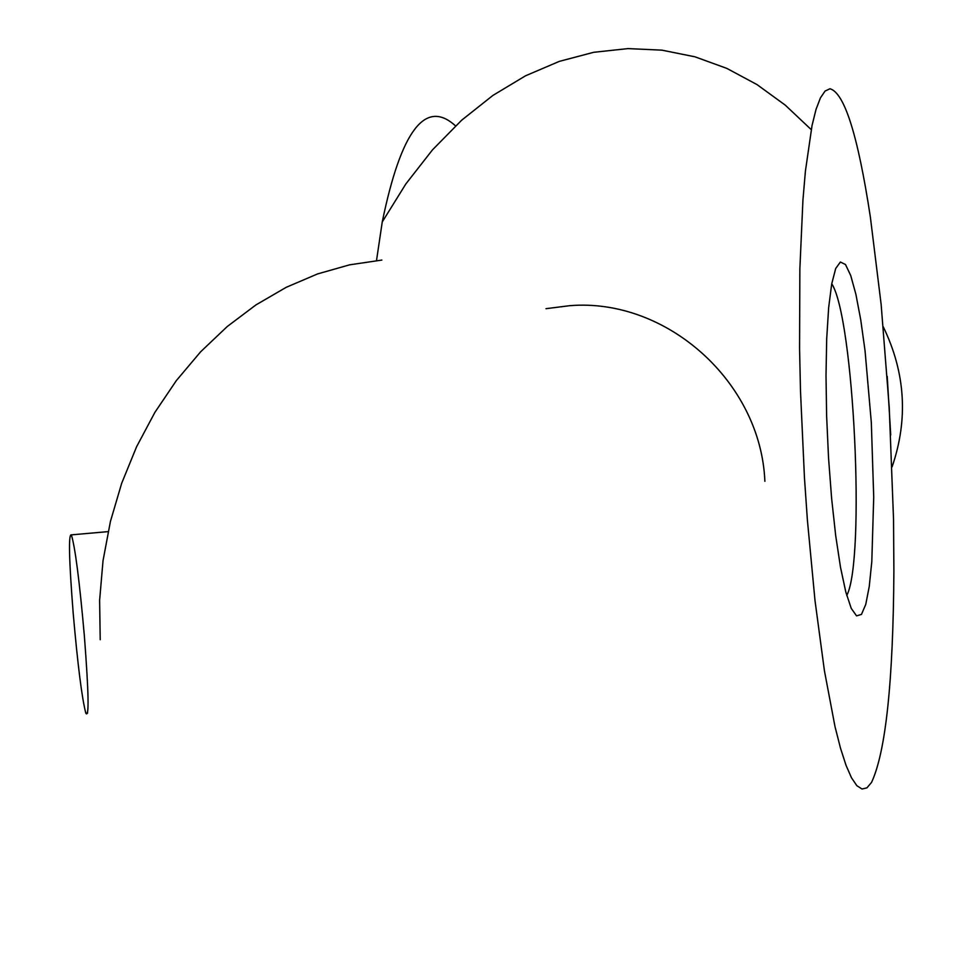 <?xml version="1.0" encoding="UTF-8"?>
<svg xmlns="http://www.w3.org/2000/svg" width="972" height="972" viewBox="0 0 972 972"><rect width="100%" height="100%" fill="white"/><g stroke="black" fill="none" stroke-linecap="round" stroke-linejoin="round"><path stroke-width="1.46" d="M840.367 262.027L845.47 264.493L850.731 275.526L855.895 294.322L860.73 319.788L865.031 350.625L871.313 422.407L873.719 497.057L871.799 561.658L869.26 586.408L865.773 604.353L861.471 614.426L856.551 615.871L851.229 608.351L845.786 591.936L840.501 567.271L835.677 535.499L831.607 498.259L828.521 457.63L826.625 415.919L826.006 375.544L826.698 338.815L828.642 307.76L831.704 283.958L835.689 268.527L840.367 262.027M846.758 595.52C865.566 559.811 853.926 317.65 831.74 283.751M545.985 308.683L569.823 305.67C666.695 297.76 760.857 382.008 764.879 481.31M84.37 636.016C88.744 692.914 89.23 718.636 85.815 713.169C81.915 698.163 77.724 664.945 73.216 613.49C69 559.775 68.368 533.579 71.345 534.867C75.136 547.005 79.473 580.721 84.37 636.016M883.269 326.823C905.454 372.628 908.395 419.309 892.089 466.876M887.229 376.431L890.717 435.006M893.535 519.413L893.888 570.807C893.232 681.336 885.771 751.866 871.544 782.399L866.927 787.867L862.018 789.009L856.842 785.68L851.484 777.77L846.005 765.231L840.476 748.112L834.984 726.521L824.426 670.765L815.01 600.623L807.392 520.069L804.439 477.459L800.491 390.999L799.567 348.608L799.859 268.952L802.933 200.171L805.411 171.133L812.033 125.534L816.03 109.423L820.404 97.929L825.082 91.052L829.979 88.756C844.486 92.79 857.936 135.497 870.341 216.89L881.13 304.333L889.246 407.645L893.535 519.413M376.504 260.569L382.251 221.956C401.072 130.455 425.493 98.427 455.516 125.886M85.815 713.169L87.65 712.986M382.251 221.956L405.883 183.89L432.504 149.834L461.639 120.224L492.84 95.463L525.573 75.78L559.337 61.37L593.649 52.306L627.997 48.6L661.932 50.155L695.004 56.826L726.825 68.392L757.006 84.588L785.242 105.122L811.219 129.616M100.213 639.722L99.618 600.271L103.032 560.674L110.419 521.502L121.658 483.351L136.566 446.792L154.9 412.359L176.382 380.55L200.645 351.779L227.327 326.458L255.988 304.88L286.23 287.311L317.577 273.922L349.604 264.834L381.862 260.083M71.345 534.867L108.123 531.623"/></g></svg>
